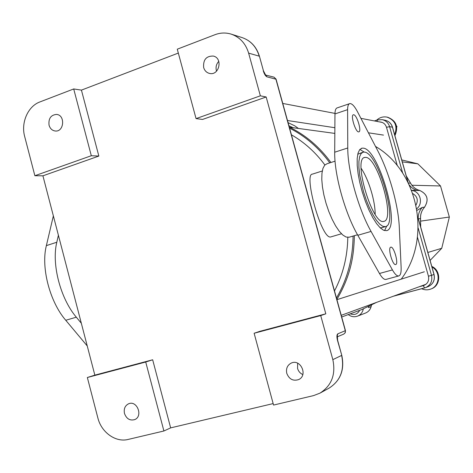 <?xml version="1.0" encoding="UTF-8"?>
<svg xmlns="http://www.w3.org/2000/svg" width="473" height="473" viewBox="0 0 473 473"><rect width="100%" height="100%" fill="white"/><g stroke="black" fill="none" stroke-linecap="round" stroke-linejoin="round"><path stroke-width="0.71" d="M334.5 290.925C343.043 274.452 347.478 256.614 347.797 237.405C347.478 256.614 343.043 274.452 334.5 290.925M324.88 164.965C315.556 152.336 304.405 142.284 291.421 134.811C304.405 142.284 315.556 152.336 324.88 164.965M331.289 236.766L331.017 236.849C321.829 241.129 303.388 173.615 312.381 174.141L322.29 170.99M361.112 168.27C368.573 179.025 375.343 201.256 375.142 214.322M73.705 88.954L39.903 101.937C27.954 106.23 20.8 122.619 24.661 136.466L34.872 175.725L91.313 155.729L73.705 88.954L81.427 90.118L178.327 53.071M260.357 95.824L248.627 53.124C245.7 43.51 239.888 37.178 231.202 34.133C225.81 32.483 220.418 32.667 215.038 34.683L177.274 49.186L196.059 118.611L260.357 95.824L266.169 96.983L202.556 119.444L196.059 118.611M145.719 362.016L87.345 377.507L97.852 417.901C101.334 432.369 115.666 442.687 128.159 439.435L163.906 430.986L145.719 362.016L152.667 359.782L170.652 427.876L163.906 430.986M87.345 377.507L94.848 375.136L42.919 175.82L34.872 175.725M297.659 363.199L297.558 368.432C298.428 371.323 300.178 373.363 302.809 374.563M218.78 61.366C216.374 63.95 215.57 67 216.368 70.507L216.569 71.145M254.125 333.252L273.554 405.065L313.581 395.599L319.985 393.134L329.031 388.162C340.454 380.795 344.651 369.886 341.624 355.43L332.832 359.634L320.729 315.58L254.125 333.252L259.955 331.301L325.814 313.818L320.729 315.58M81.427 90.118L98.851 156.066L42.919 175.82M91.313 155.729L98.851 156.066M94.848 375.136L152.667 359.782M273.152 403.587L170.652 427.876M266.169 96.983L325.814 313.818M332.832 359.634C335.931 374.445 331.65 385.613 319.985 393.134M286.786 373.374C285.846 368.633 287.324 365.209 291.22 363.093C300.55 358.493 308.236 375.408 298.676 379.571C293.136 381.327 289.174 379.257 286.786 373.374M124.488 413.473C123.624 408.832 125.014 405.592 128.668 403.759C137.146 400.034 143.331 416.459 134.628 419.634C129.874 420.864 126.492 418.812 124.488 413.473M49.056 125.215C48.335 118.575 50.818 114.974 56.506 114.419C65.469 114.963 64.168 132.15 55.264 131.003C52.184 130.572 50.114 128.644 49.056 125.215M203.662 67.55C203.053 59.722 206.287 55.897 213.37 56.062C223.215 58.173 219.159 76.047 209.462 73.41C206.559 72.635 204.626 70.684 203.662 67.55M87.245 345.952L65.753 320.268C49.706 301.709 40.82 267.286 46.366 245.623L53.36 215.889M58.404 235.235L56.807 242.241C51.421 263.94 60.373 298.51 76.319 317.194L81.332 323.26M335.067 161.169L327.009 163.753L324.661 165.201L322.947 168.4L321.965 173.23L321.788 179.468L322.426 186.811L323.869 194.888L326.039 203.272L328.818 211.514L332.064 219.17L335.594 225.852L339.224 231.208L342.771 234.992L346.047 237.038L349.163 237.21M362.549 152.359L357.748 154.257M380.162 227.803L381.841 227.69M364.198 152.093L363.223 152.14L361.124 153.518L359.651 156.675L358.901 161.494L358.924 167.755L359.728 175.152L363.518 191.796L366.303 200.162L369.496 207.954L372.925 214.772L376.407 220.264L379.754 224.167L382.811 226.319L385.424 226.65C398.916 224.681 378.169 152.016 364.198 152.093M384.59 230.605L386.766 225.94M364.275 152.105L359.864 149.444M363.093 148.138C378.589 148.286 401.423 228.364 386.536 230.641L383.65 230.286L380.28 227.915L376.573 223.605L372.718 217.527L368.916 209.982L365.375 201.344L362.288 192.068L359.811 182.661L358.091 173.621L357.198 165.426L357.18 158.502L358.014 153.181L359.646 149.699L361.975 148.179L363.093 148.138M399.301 227.318L401.134 267.481C401.317 272.46 400.548 275.274 398.828 275.919C397.054 276.291 394.92 274.293 392.43 269.917L371.057 231.427C358.333 209.013 347.578 170.363 347.767 147.978L347.602 109.653C347.625 105.922 348.382 103.9 349.872 103.581C352.001 103.475 354.537 106.183 357.476 111.711L377.868 150.988C389.226 172.669 398.39 205.217 399.301 227.318M390.822 247.172C393.891 246.12 398.928 264.064 395.688 264.537C392.655 265.844 387.488 247.556 390.781 247.178L390.822 247.172M353.751 114.768C357.003 115.022 361.94 131.719 358.8 131.861C355.755 132.895 350.109 114.88 353.449 114.762L353.751 114.768M365.676 157.373C377.625 157.06 395.552 219.75 383.922 221.329C372.724 226.159 352.379 157.858 364.884 157.42L365.676 157.373M349.376 103.747L337.379 107.826C335.836 108.163 335.032 110.197 334.967 113.928L334.701 152.211C334.251 174.572 344.918 213.039 357.813 235.282L379.464 273.483C381.989 277.822 384.171 279.797 386.015 279.407L398.828 275.919M288.063 122.637L294.75 125.836L298.439 128.455M293.083 127.728L288.914 125.735M412.823 193.611C417.31 196.401 418.386 200.215 416.051 205.051M416.766 208.723C423.175 203.875 420.698 192.304 412.917 190.66L411.634 190.418M359.675 310.329C357.541 314.173 354.419 315.331 350.304 313.812M348.258 314.575C351.149 316.756 354.236 317.277 357.523 316.135C360.639 314.817 362.572 312.428 363.311 308.97M368.633 306.664L368.455 307.568L371.098 306.581C370.253 309.697 368.402 311.849 365.546 313.037C368.426 311.837 370.294 309.673 371.139 306.557L371.494 305.233M368.721 306.622L368.455 307.568M424.571 207.162L422.265 207.399C419.516 210.473 418.162 214.092 418.203 218.26M422.265 207.399L417.038 210.355M411.599 190.323L419.835 190.495M409.275 184.913C411.386 187.757 414.129 189.632 417.499 190.542M430.099 260.428L441.741 248.295L449.35 217.042L440.523 185.966L417.836 163.818L401.748 159.933M440.523 185.966L411.918 185.239M449.35 217.042L420.68 221.122M417.836 163.818L402.298 161.872M441.741 248.295L427.852 252.458M435.964 269.675L435.875 269.368M421.62 288.725C424.677 290.079 427.752 290.186 430.832 289.044C440.02 285.94 440.7 271.413 431.855 266.938M430.832 289.044L431.453 288.802C440.954 285.609 441.185 270.396 431.778 266.388M341.695 317.011L362.016 309.46L376.437 302.424M401.222 279.153C431.855 238.664 418.706 171.634 375.497 146.417M396.741 127.249L396.942 126.397L396.498 125.972M396.581 126.332L396.942 126.397M394.606 134.9C397.793 126.208 395.262 120.278 387.02 117.109C383.13 116.405 379.677 117.428 376.668 120.166M394.908 135.68C398.662 126.817 396.268 120.674 387.736 117.263L387.02 117.109M336.457 298.02C347.348 279.283 352.882 258.636 353.059 236.074M329.776 162.866C318.772 147.759 305.375 136.194 289.582 128.159M259.476 56.417L263.485 70.974M263.242 70.749C264.312 74.155 265.578 76.194 267.038 76.863L276.084 79.228M265.471 75.047L267.038 76.863M345.456 330.627L337.817 333.826L336.912 336.871M337.817 333.826C336.746 334.653 336.634 336.829 337.474 340.359L341.778 355.335C344.805 369.774 340.554 380.718 329.031 388.162M341.766 355.3L337.627 340.276L337.355 336.007L336.912 336.841M274.009 77.146L275.86 79.026L345.314 330.722L345.178 332.72L343.818 334.068L345.278 332.673L345.461 330.651L276.055 79.121L274.009 77.146L265.442 75.018M231.202 34.133L242.158 37.609C250.672 40.595 256.366 46.786 259.234 56.175L248.627 53.124M46.366 245.623L56.807 242.241M65.753 320.268L76.319 317.194M347.602 109.653L334.967 113.928M347.767 147.978L334.701 152.211M371.057 231.427L357.813 235.282M392.43 269.917L379.464 273.483M417.464 237.21L428.449 276.214C429.289 280.891 427.562 284.042 423.276 285.668L419.161 286.762M379.517 121.904C382.994 122.093 385.324 123.891 386.494 127.302L397.344 165.798M393.335 296.234L425.558 287.625L424.606 287.933L423.276 285.668M393.341 296.228L424.583 287.939M417.884 217.42L433.989 274.5C435.095 280.187 433.126 284.243 428.083 286.673L425.558 287.625C430.643 285.178 432.624 281.086 431.512 275.345L428.449 276.214M428.083 286.673C433.173 284.214 435.166 280.146 434.06 274.47L431.512 275.345L418.167 228.027M408.128 182.548L392.519 127.213C391.307 123.465 388.836 121.135 385.093 120.237C388.776 121.118 391.224 123.429 392.43 127.172L392.531 127.243M402.689 173.112L389.592 126.658L392.43 127.172L407.945 182.182M386.494 127.302L389.592 126.658C388.374 122.879 385.909 120.55 382.196 119.657L377.288 119.959L377.129 121.449M371.122 306.492L371.536 305.215M406.277 175.986L410.546 183.163M408.412 183.11L410.523 183.11C412.616 186.888 415.708 189.348 419.805 190.489C427.497 194.237 429.07 199.807 424.529 207.204C421.662 210.42 420.326 214.204 420.527 218.561L420.657 226.957M418.369 218.833L420.527 218.561M341.471 233.78L331.017 236.849M336.859 299.468C349.979 276.936 353.987 257.667 354.342 235.702M330.934 162.493C319.565 146.932 305.682 135.112 289.275 127.048M242.158 37.609C250.796 40.648 256.555 46.874 259.441 56.293L263.449 70.855L265.743 75.278L265.152 74.941M337.172 336.871L343.818 334.068M357.529 234.774L348.897 237.286M385.424 226.65L381.599 227.761M361.975 148.179L361.201 148.433M364.884 157.42L364.328 157.598M434.06 274.47L417.848 217.006M385.093 120.237L382.196 119.657L377.288 119.959M374.374 120.922L377.253 119.971M420.686 227.052L420.556 218.556C420.355 214.198 421.691 210.408 424.559 207.198C429.106 199.807 427.527 194.237 419.817 190.489C415.732 189.348 412.645 186.894 410.552 183.122L406.26 175.915M357.523 316.135L365.546 313.037M424.346 271.774L336.918 299.681M426.037 284.243L341.234 315.325M334.831 133.41L289.736 127.267M382.196 122.418L360.929 118.356M334.979 113.402L282.765 103.439M383.479 135.095L368.432 132.807M334.872 127.716L287.478 120.52"/></g></svg>
